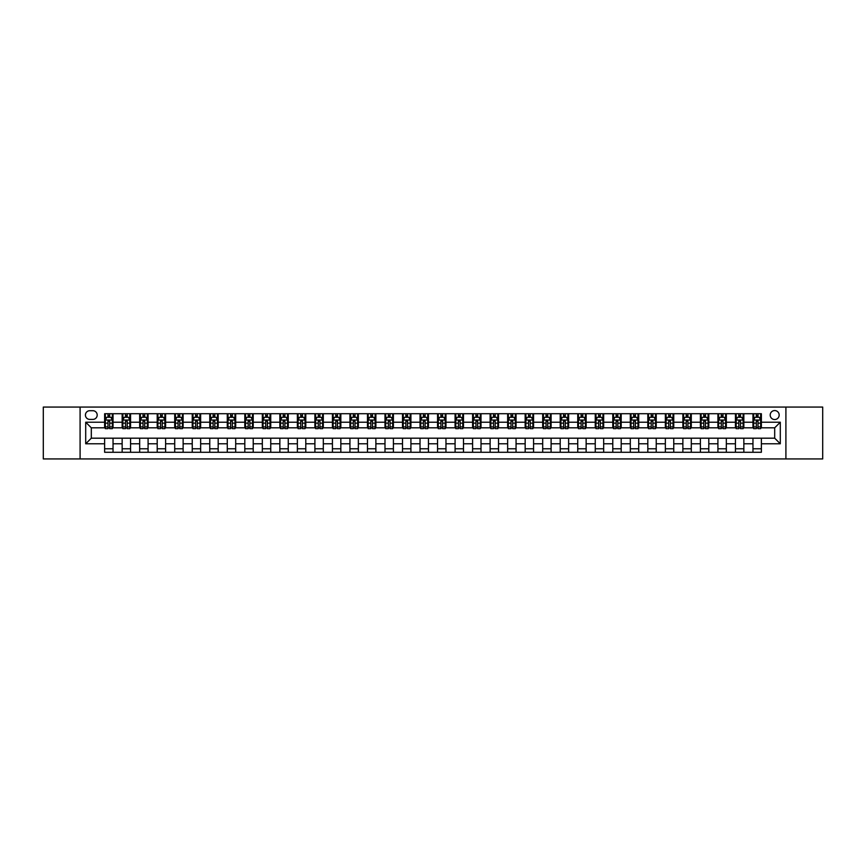 <?xml version="1.0" encoding="UTF-8"?>
<svg xmlns="http://www.w3.org/2000/svg" width="866" height="866" viewBox="0 0 866 866"><rect width="100%" height="100%" fill="white"/><g stroke="black" fill="none" stroke-linecap="round" stroke-linejoin="round"><path stroke-width="1.3" d="M774.691 410.571A4.482 4.482 0 0 0 770.199 415.052A4.482 4.482 0 0 0 774.691 419.545A4.482 4.482 0 0 0 779.173 415.052A4.482 4.482 0 0 0 774.691 410.571M785.906 458.937L822.7 458.937L822.7 407.063L785.906 407.063L785.906 458.937L80.094 458.937L80.094 407.063L43.3 407.063L43.3 458.937L80.094 458.937M89.772 419.404L92.857 419.404A4.341 4.341 0 0 0 97.198 415.052A4.341 4.341 0 0 0 92.857 410.711L89.772 410.711A4.341 4.341 0 0 0 85.42 415.052A4.341 4.341 0 0 0 89.772 419.404M785.906 407.063L80.094 407.063M104.624 443.793L85.702 443.793L85.702 422.207L104.624 422.207L104.624 427.815L91.309 427.815L91.309 438.185L104.624 438.185L104.624 452.279L761.376 452.279L761.376 438.185L774.691 438.185L774.691 427.815L761.376 427.815L761.376 422.207L780.298 422.207L780.298 443.793L761.376 443.793M761.376 422.207L761.376 413.721L104.624 413.721L104.624 422.207M752.965 413.721L752.965 427.815L753.658 427.815M756.321 427.815L758.01 427.815M760.673 427.815L761.376 427.815M752.965 427.815L743.147 427.815M735.44 413.721L735.44 427.815L736.143 427.815M738.806 427.815L740.484 427.815M735.44 427.815L725.621 427.815M717.914 413.721L717.914 427.815L718.618 427.815M721.281 427.815L722.958 427.815M717.914 427.815L708.107 427.815M700.388 413.721L700.388 427.815L701.092 427.815M703.755 427.815L705.444 427.815M700.388 427.815L690.581 427.815M682.873 413.721L682.873 427.815L683.566 427.815M686.24 427.815L687.918 427.815M682.873 427.815L673.055 427.815M665.348 413.721L665.348 427.815L666.051 427.815M668.714 427.815L670.392 427.815M665.348 427.815L655.54 427.815M647.822 413.721L647.822 427.815L648.526 427.815M651.189 427.815L652.877 427.815M647.822 427.815L638.015 427.815M630.307 413.721L630.307 427.815L631 427.815M633.663 427.815L635.352 427.815M630.307 427.815L620.489 427.815M612.782 413.721L612.782 427.815L613.485 427.815M616.148 427.815L617.826 427.815M612.782 427.815L602.963 427.815M595.256 413.721L595.256 427.815L595.96 427.815M598.623 427.815L600.3 427.815M595.256 427.815L585.448 427.815M577.741 413.721L577.741 427.815L578.434 427.815M581.097 427.815L582.786 427.815M577.741 427.815L567.923 427.815M560.215 413.721L560.215 427.815L560.919 427.815M563.582 427.815L565.26 427.815M560.215 427.815L550.397 427.815M542.69 413.721L542.69 427.815L543.393 427.815M546.056 427.815L547.734 427.815M542.69 427.815L532.882 427.815M525.164 413.721L525.164 427.815L525.868 427.815M528.531 427.815L530.219 427.815M525.164 427.815L515.357 427.815M507.649 413.721L507.649 427.815L508.342 427.815M511.005 427.815L512.694 427.815M507.649 427.815L497.831 427.815M490.124 413.721L490.124 427.815L490.827 427.815M493.49 427.815L495.168 427.815M490.124 427.815L480.316 427.815M472.598 413.721L472.598 427.815L473.301 427.815M475.964 427.815L477.642 427.815M472.598 427.815L462.79 427.815M455.083 413.721L455.083 427.815L455.776 427.815M458.439 427.815L460.127 427.815M455.083 427.815L445.265 427.815M437.557 413.721L437.557 427.815L438.261 427.815M440.924 427.815L442.602 427.815M437.557 427.815L427.739 427.815M420.032 413.721L420.032 427.815L420.735 427.815M423.398 427.815L425.076 427.815M420.032 427.815L410.224 427.815M402.506 413.721L402.506 427.815L403.21 427.815M405.873 427.815L407.561 427.815M402.506 427.815L392.699 427.815M384.991 413.721L384.991 427.815L385.684 427.815M388.358 427.815L390.036 427.815M384.991 427.815L375.173 427.815M367.465 413.721L367.465 427.815L368.169 427.815M370.832 427.815L372.51 427.815M367.465 427.815L357.658 427.815M349.94 413.721L349.94 427.815L350.643 427.815M353.306 427.815L354.995 427.815M349.94 427.815L340.132 427.815M332.425 413.721L332.425 427.815L333.118 427.815M335.781 427.815L337.469 427.815M332.425 427.815L322.607 427.815M314.899 413.721L314.899 427.815L315.603 427.815M318.266 427.815L319.944 427.815M314.899 427.815L305.081 427.815M297.374 413.721L297.374 427.815L298.077 427.815M300.74 427.815L302.418 427.815M297.374 427.815L287.566 427.815M279.859 413.721L279.859 427.815L280.552 427.815M283.214 427.815L284.903 427.815M279.859 427.815L270.04 427.815M262.333 413.721L262.333 427.815L263.037 427.815M265.7 427.815L267.377 427.815M262.333 427.815L252.515 427.815M244.807 413.721L244.807 427.815L245.511 427.815M248.174 427.815L249.852 427.815M244.807 427.815L235 427.815M227.282 413.721L227.282 427.815L227.985 427.815M230.648 427.815L232.337 427.815M227.282 427.815L217.474 427.815M209.767 413.721L209.767 427.815L210.46 427.815M213.123 427.815L214.811 427.815M209.767 427.815L199.949 427.815M192.241 413.721L192.241 427.815L192.945 427.815M195.608 427.815L197.286 427.815M192.241 427.815L182.434 427.815M174.716 413.721L174.716 427.815L175.419 427.815M178.082 427.815L179.76 427.815M174.716 427.815L164.908 427.815M157.201 413.721L157.201 427.815L157.893 427.815M160.556 427.815L162.245 427.815M157.201 427.815L147.382 427.815M139.675 413.721L139.675 427.815L140.379 427.815M143.042 427.815L144.719 427.815M139.675 427.815L129.857 427.815M122.149 413.721L122.149 427.815L122.853 427.815M125.516 427.815L127.194 427.815M122.149 427.815L112.342 427.815M104.624 427.815L105.327 427.815M107.99 427.815L109.679 427.815M104.624 438.185L113.035 438.185L113.035 452.279M761.376 438.185L113.035 438.185M113.035 413.721L113.035 427.815M104.624 417.228L105.327 417.228M107.99 417.228L109.679 417.228M112.342 417.228L113.035 417.228M104.624 448.772L113.035 448.772M122.149 438.185L122.149 452.279M130.56 413.721L130.56 427.815M122.149 417.228L122.853 417.228M125.516 417.228L127.194 417.228M129.857 417.228L130.56 417.228M130.56 438.185L130.56 452.279M122.149 448.772L130.56 448.772M139.675 438.185L139.675 452.279M148.086 438.185L148.086 452.279M139.675 448.772L148.086 448.772M148.086 413.721L148.086 427.815M139.675 417.228L140.379 417.228M143.042 417.228L144.719 417.228M147.382 417.228L148.086 417.228M157.201 438.185L157.201 452.279M165.612 438.185L165.612 452.279M157.201 448.772L165.612 448.772M165.612 413.721L165.612 427.815M157.201 417.228L157.893 417.228M160.556 417.228L162.245 417.228M164.908 417.228L165.612 417.228M174.716 438.185L174.716 452.279M183.127 438.185L183.127 452.279M174.716 448.772L183.127 448.772M183.127 413.721L183.127 427.815M174.716 417.228L175.419 417.228M178.082 417.228L179.76 417.228M182.434 417.228L183.127 417.228M192.241 438.185L192.241 452.279M200.652 438.185L200.652 452.279M192.241 448.772L200.652 448.772M200.652 413.721L200.652 427.815M192.241 417.228L192.945 417.228M195.608 417.228L197.286 417.228M199.949 417.228L200.652 417.228M209.767 438.185L209.767 452.279M218.178 438.185L218.178 452.279M209.767 448.772L218.178 448.772M218.178 413.721L218.178 427.815M209.767 417.228L210.46 417.228M213.123 417.228L214.811 417.228M217.474 417.228L218.178 417.228M227.282 438.185L227.282 452.279M235.693 438.185L235.693 452.279M227.282 448.772L235.693 448.772M235.693 413.721L235.693 427.815M227.282 417.228L227.985 417.228M230.648 417.228L232.337 417.228M235 417.228L235.693 417.228M244.807 438.185L244.807 452.279M253.218 438.185L253.218 452.279M244.807 448.772L253.218 448.772M253.218 413.721L253.218 427.815M244.807 417.228L245.511 417.228M248.174 417.228L249.852 417.228M252.515 417.228L253.218 417.228M262.333 438.185L262.333 452.279M270.744 438.185L270.744 452.279M262.333 448.772L270.744 448.772M270.744 413.721L270.744 427.815M262.333 417.228L263.037 417.228M265.7 417.228L267.377 417.228M270.04 417.228L270.744 417.228M279.859 438.185L279.859 452.279M288.259 438.185L288.259 452.279M279.859 448.772L288.259 448.772M288.259 413.721L288.259 427.815M279.859 417.228L280.552 417.228M283.214 417.228L284.903 417.228M287.566 417.228L288.259 417.228M297.374 438.185L297.374 452.279M305.785 438.185L305.785 452.279M297.374 448.772L305.785 448.772M305.785 413.721L305.785 427.815M297.374 417.228L298.077 417.228M300.74 417.228L302.418 417.228M305.081 417.228L305.785 417.228M314.899 438.185L314.899 452.279M323.31 438.185L323.31 452.279M314.899 448.772L323.31 448.772M323.31 413.721L323.31 427.815M314.899 417.228L315.603 417.228M318.266 417.228L319.944 417.228M322.607 417.228L323.31 417.228M332.425 438.185L332.425 452.279M340.836 438.185L340.836 452.279M332.425 448.772L340.836 448.772M340.836 413.721L340.836 427.815M332.425 417.228L333.118 417.228M335.781 417.228L337.469 417.228M340.132 417.228L340.836 417.228M349.94 438.185L349.94 452.279M358.351 438.185L358.351 452.279M349.94 448.772L358.351 448.772M358.351 413.721L358.351 427.815M349.94 417.228L350.643 417.228M353.306 417.228L354.995 417.228M357.658 417.228L358.351 417.228M367.465 438.185L367.465 452.279M375.876 438.185L375.876 452.279M367.465 448.772L375.876 448.772M375.876 413.721L375.876 427.815M367.465 417.228L368.169 417.228M370.832 417.228L372.51 417.228M375.173 417.228L375.876 417.228M384.991 438.185L384.991 452.279M393.402 438.185L393.402 452.279M384.991 448.772L393.402 448.772M393.402 413.721L393.402 427.815M384.991 417.228L385.684 417.228M388.358 417.228L390.036 417.228M392.699 417.228L393.402 417.228M402.506 438.185L402.506 452.279M410.917 438.185L410.917 452.279M402.506 448.772L410.917 448.772M410.917 413.721L410.917 427.815M402.506 417.228L403.21 417.228M405.873 417.228L407.561 417.228M410.224 417.228L410.917 417.228M420.032 438.185L420.032 452.279M428.443 438.185L428.443 452.279M420.032 448.772L428.443 448.772M428.443 413.721L428.443 427.815M420.032 417.228L420.735 417.228M423.398 417.228L425.076 417.228M427.739 417.228L428.443 417.228M437.557 438.185L437.557 452.279M445.968 438.185L445.968 452.279M437.557 448.772L445.968 448.772M445.968 413.721L445.968 427.815M437.557 417.228L438.261 417.228M440.924 417.228L442.602 417.228M445.265 417.228L445.968 417.228M455.083 438.185L455.083 452.279M463.494 438.185L463.494 452.279M455.083 448.772L463.494 448.772M463.494 413.721L463.494 427.815M455.083 417.228L455.776 417.228M458.439 417.228L460.127 417.228M462.79 417.228L463.494 417.228M472.598 438.185L472.598 452.279M481.009 438.185L481.009 452.279M472.598 448.772L481.009 448.772M481.009 413.721L481.009 427.815M472.598 417.228L473.301 417.228M475.964 417.228L477.642 417.228M480.316 417.228L481.009 417.228M490.124 438.185L490.124 452.279M498.535 438.185L498.535 452.279M490.124 448.772L498.535 448.772M498.535 413.721L498.535 427.815M490.124 417.228L490.827 417.228M493.49 417.228L495.168 417.228M497.831 417.228L498.535 417.228M507.649 438.185L507.649 452.279M516.06 438.185L516.06 452.279M507.649 448.772L516.06 448.772M516.06 413.721L516.06 427.815M507.649 417.228L508.342 417.228M511.005 417.228L512.694 417.228M515.357 417.228L516.06 417.228M525.164 438.185L525.164 452.279M533.575 438.185L533.575 452.279M525.164 448.772L533.575 448.772M533.575 413.721L533.575 427.815M525.164 417.228L525.868 417.228M528.531 417.228L530.219 417.228M532.882 417.228L533.575 417.228M542.69 438.185L542.69 452.279M551.101 438.185L551.101 452.279M542.69 448.772L551.101 448.772M551.101 413.721L551.101 427.815M542.69 417.228L543.393 417.228M546.056 417.228L547.734 417.228M550.397 417.228L551.101 417.228M560.215 438.185L560.215 452.279M568.626 438.185L568.626 452.279M560.215 448.772L568.626 448.772M568.626 413.721L568.626 427.815M560.215 417.228L560.919 417.228M563.582 417.228L565.26 417.228M567.923 417.228L568.626 417.228M577.741 438.185L577.741 452.279M586.141 438.185L586.141 452.279M577.741 448.772L586.141 448.772M586.141 413.721L586.141 427.815M577.741 417.228L578.434 417.228M581.097 417.228L582.786 417.228M585.448 417.228L586.141 417.228M595.256 438.185L595.256 452.279M603.667 438.185L603.667 452.279M595.256 448.772L603.667 448.772M603.667 413.721L603.667 427.815M595.256 417.228L595.96 417.228M598.623 417.228L600.3 417.228M602.963 417.228L603.667 417.228M612.782 438.185L612.782 452.279M621.193 438.185L621.193 452.279M612.782 448.772L621.193 448.772M621.193 413.721L621.193 427.815M612.782 417.228L613.485 417.228M616.148 417.228L617.826 417.228M620.489 417.228L621.193 417.228M630.307 438.185L630.307 452.279M638.718 438.185L638.718 452.279M630.307 448.772L638.718 448.772M638.718 413.721L638.718 427.815M630.307 417.228L631 417.228M633.663 417.228L635.352 417.228M638.015 417.228L638.718 417.228M647.822 438.185L647.822 452.279M656.233 438.185L656.233 452.279M647.822 448.772L656.233 448.772M656.233 413.721L656.233 427.815M647.822 417.228L648.526 417.228M651.189 417.228L652.877 417.228M655.54 417.228L656.233 417.228M665.348 438.185L665.348 452.279M673.759 438.185L673.759 452.279M665.348 448.772L673.759 448.772M673.759 413.721L673.759 427.815M665.348 417.228L666.051 417.228M668.714 417.228L670.392 417.228M673.055 417.228L673.759 417.228M682.873 438.185L682.873 452.279M691.284 438.185L691.284 452.279M682.873 448.772L691.284 448.772M691.284 413.721L691.284 427.815M682.873 417.228L683.566 417.228M686.24 417.228L687.918 417.228M690.581 417.228L691.284 417.228M700.388 438.185L700.388 452.279M708.799 438.185L708.799 452.279M700.388 448.772L708.799 448.772M708.799 413.721L708.799 427.815M700.388 417.228L701.092 417.228M703.755 417.228L705.444 417.228M708.107 417.228L708.799 417.228M717.914 438.185L717.914 452.279M726.325 438.185L726.325 452.279M717.914 448.772L726.325 448.772M726.325 413.721L726.325 427.815M717.914 417.228L718.618 417.228M721.281 417.228L722.958 417.228M725.621 417.228L726.325 417.228M735.44 438.185L735.44 452.279M743.851 438.185L743.851 452.279M735.44 448.772L743.851 448.772M743.851 413.721L743.851 427.815M735.44 417.228L736.143 417.228M738.806 417.228L740.484 417.228M743.147 417.228L743.851 417.228M752.965 438.185L752.965 452.279M752.965 448.772L761.376 448.772M752.965 417.228L753.658 417.228M756.321 417.228L758.01 417.228M760.673 417.228L761.376 417.228M91.309 427.815L85.702 422.207M91.309 438.185L85.702 443.793M780.298 422.207L774.691 427.815M780.298 443.793L774.691 438.185M109.679 415.55L107.99 415.55M112.342 426.895L109.679 426.895L109.679 428.659L112.342 428.659L112.342 420.107L110.935 417.304L106.734 417.304L105.327 420.107L105.327 428.659L107.99 428.659L107.99 426.895L105.327 426.895M105.327 420.107L105.327 413.721M112.342 420.107L112.342 413.721M107.99 417.304L107.99 413.721M109.679 413.721L109.679 417.304M109.679 426.895L109.679 421.157L107.99 421.157L107.99 426.895M127.194 415.55L125.516 415.55M129.857 426.895L127.194 426.895L127.194 428.659L129.857 428.659L129.857 420.107L128.46 417.304L124.249 417.304L122.853 420.107L122.853 428.659L125.516 428.659L125.516 426.895L122.853 426.895M122.853 420.107L122.853 413.721M129.857 420.107L129.857 413.721M125.516 417.304L125.516 413.721M127.194 413.721L127.194 417.304M127.194 426.895L127.194 421.157L125.516 421.157L125.516 426.895M144.719 415.55L143.042 415.55M147.382 426.895L144.719 426.895L144.719 428.659L147.382 428.659L147.382 420.107L145.986 417.304L141.775 417.304L140.379 420.107L140.379 428.659L143.042 428.659L143.042 426.895L140.379 426.895M140.379 420.107L140.379 413.721M147.382 420.107L147.382 413.721M143.042 417.304L143.042 413.721M144.719 413.721L144.719 417.304M144.719 426.895L144.719 421.157L143.042 421.157L143.042 426.895M162.245 415.55L160.556 415.55M164.908 426.895L162.245 426.895L162.245 428.659L164.908 428.659L164.908 420.107L163.501 417.304L159.301 417.304L157.893 420.107L157.893 428.659L160.556 428.659L160.556 426.895L157.893 426.895M157.893 420.107L157.893 413.721M164.908 420.107L164.908 413.721M160.556 417.304L160.556 413.721M162.245 413.721L162.245 417.304M162.245 426.895L162.245 421.157L160.556 421.157L160.556 426.895M179.76 415.55L178.082 415.55M182.434 426.895L179.76 426.895L179.76 428.659L182.434 428.659L182.434 420.107L181.026 417.304L176.826 417.304L175.419 420.107L175.419 428.659L178.082 428.659L178.082 426.895L175.419 426.895M175.419 420.107L175.419 413.721M182.434 420.107L182.434 413.721M178.082 417.304L178.082 413.721M179.76 413.721L179.76 417.304M179.76 426.895L179.76 421.157L178.082 421.157L178.082 426.895M197.286 415.55L195.608 415.55M199.949 426.895L197.286 426.895L197.286 428.659L199.949 428.659L199.949 420.107L198.552 417.304L194.341 417.304L192.945 420.107L192.945 428.659L195.608 428.659L195.608 426.895L192.945 426.895M192.945 420.107L192.945 413.721M199.949 420.107L199.949 413.721M195.608 417.304L195.608 413.721M197.286 413.721L197.286 417.304M197.286 426.895L197.286 421.157L195.608 421.157L195.608 426.895M214.811 415.55L213.123 415.55M217.474 426.895L214.811 426.895L214.811 428.659L217.474 428.659L217.474 420.107L216.067 417.304L211.867 417.304L210.46 420.107L210.46 428.659L213.123 428.659L213.123 426.895L210.46 426.895M210.46 420.107L210.46 413.721M217.474 420.107L217.474 413.721M213.123 417.304L213.123 413.721M214.811 413.721L214.811 417.304M214.811 426.895L214.811 421.157L213.123 421.157L213.123 426.895M232.337 415.55L230.648 415.55M235 426.895L232.337 426.895L232.337 428.659L235 428.659L235 420.107L233.593 417.304L229.393 417.304L227.985 420.107L227.985 428.659L230.648 428.659L230.648 426.895L227.985 426.895M227.985 420.107L227.985 413.721M235 420.107L235 413.721M230.648 417.304L230.648 413.721M232.337 413.721L232.337 417.304M232.337 426.895L232.337 421.157L230.648 421.157L230.648 426.895M249.852 415.55L248.174 415.55M252.515 426.895L249.852 426.895L249.852 428.659L252.515 428.659L252.515 420.107L251.118 417.304L246.907 417.304L245.511 420.107L245.511 428.659L248.174 428.659L248.174 426.895L245.511 426.895M245.511 420.107L245.511 413.721M252.515 420.107L252.515 413.721M248.174 417.304L248.174 413.721M249.852 413.721L249.852 417.304M249.852 426.895L249.852 421.157L248.174 421.157L248.174 426.895M267.377 415.55L265.7 415.55M270.04 426.895L267.377 426.895L267.377 428.659L270.04 428.659L270.04 420.107L268.644 417.304L264.433 417.304L263.037 420.107L263.037 428.659L265.7 428.659L265.7 426.895L263.037 426.895M263.037 420.107L263.037 413.721M270.04 420.107L270.04 413.721M265.7 417.304L265.7 413.721M267.377 413.721L267.377 417.304M267.377 426.895L267.377 421.157L265.7 421.157L265.7 426.895M284.903 415.55L283.214 415.55M287.566 426.895L284.903 426.895L284.903 428.659L287.566 428.659L287.566 420.107L286.159 417.304L281.959 417.304L280.552 420.107L280.552 428.659L283.214 428.659L283.214 426.895L280.552 426.895M280.552 420.107L280.552 413.721M287.566 420.107L287.566 413.721M283.214 417.304L283.214 413.721M284.903 413.721L284.903 417.304M284.903 426.895L284.903 421.157L283.214 421.157L283.214 426.895M302.418 415.55L300.74 415.55M305.081 426.895L302.418 426.895L302.418 428.659L305.081 428.659L305.081 420.107L303.685 417.304L299.474 417.304L298.077 420.107L298.077 428.659L300.74 428.659L300.74 426.895L298.077 426.895M298.077 420.107L298.077 413.721M305.081 420.107L305.081 413.721M300.74 417.304L300.74 413.721M302.418 413.721L302.418 417.304M302.418 426.895L302.418 421.157L300.74 421.157L300.74 426.895M319.944 415.55L318.266 415.55M322.607 426.895L319.944 426.895L319.944 428.659L322.607 428.659L322.607 420.107L321.21 417.304L316.999 417.304L315.603 420.107L315.603 428.659L318.266 428.659L318.266 426.895L315.603 426.895M315.603 420.107L315.603 413.721M322.607 420.107L322.607 413.721M318.266 417.304L318.266 413.721M319.944 413.721L319.944 417.304M319.944 426.895L319.944 421.157L318.266 421.157L318.266 426.895M337.469 415.55L335.781 415.55M340.132 426.895L337.469 426.895L337.469 428.659L340.132 428.659L340.132 420.107L338.725 417.304L334.525 417.304L333.118 420.107L333.118 428.659L335.781 428.659L335.781 426.895L333.118 426.895M333.118 420.107L333.118 413.721M340.132 420.107L340.132 413.721M335.781 417.304L335.781 413.721M337.469 413.721L337.469 417.304M337.469 426.895L337.469 421.157L335.781 421.157L335.781 426.895M354.995 415.55L353.306 415.55M357.658 426.895L354.995 426.895L354.995 428.659L357.658 428.659L357.658 420.107L356.251 417.304L352.051 417.304L350.643 420.107L350.643 428.659L353.306 428.659L353.306 426.895L350.643 426.895M350.643 420.107L350.643 413.721M357.658 420.107L357.658 413.721M353.306 417.304L353.306 413.721M354.995 413.721L354.995 417.304M354.995 426.895L354.995 421.157L353.306 421.157L353.306 426.895M372.51 415.55L370.832 415.55M375.173 426.895L372.51 426.895L372.51 428.659L375.173 428.659L375.173 420.107L373.776 417.304L369.565 417.304L368.169 420.107L368.169 428.659L370.832 428.659L370.832 426.895L368.169 426.895M368.169 420.107L368.169 413.721M375.173 420.107L375.173 413.721M370.832 417.304L370.832 413.721M372.51 413.721L372.51 417.304M372.51 426.895L372.51 421.157L370.832 421.157L370.832 426.895M390.036 415.55L388.358 415.55M392.699 426.895L390.036 426.895L390.036 428.659L392.699 428.659L392.699 420.107L391.291 417.304L387.091 417.304L385.684 420.107L385.684 428.659L388.358 428.659L388.358 426.895L385.684 426.895M385.684 420.107L385.684 413.721M392.699 420.107L392.699 413.721M388.358 417.304L388.358 413.721M390.036 413.721L390.036 417.304M390.036 426.895L390.036 421.157L388.358 421.157L388.358 426.895M407.561 415.55L405.873 415.55M410.224 426.895L407.561 426.895L407.561 428.659L410.224 428.659L410.224 420.107L408.817 417.304L404.617 417.304L403.21 420.107L403.21 428.659L405.873 428.659L405.873 426.895L403.21 426.895M403.21 420.107L403.21 413.721M410.224 420.107L410.224 413.721M405.873 417.304L405.873 413.721M407.561 413.721L407.561 417.304M407.561 426.895L407.561 421.157L405.873 421.157L405.873 426.895M425.076 415.55L423.398 415.55M427.739 426.895L425.076 426.895L425.076 428.659L427.739 428.659L427.739 420.107L426.343 417.304L422.132 417.304L420.735 420.107L420.735 428.659L423.398 428.659L423.398 426.895L420.735 426.895M420.735 420.107L420.735 413.721M427.739 420.107L427.739 413.721M423.398 417.304L423.398 413.721M425.076 413.721L425.076 417.304M425.076 426.895L425.076 421.157L423.398 421.157L423.398 426.895M442.602 415.55L440.924 415.55M445.265 426.895L442.602 426.895L442.602 428.659L445.265 428.659L445.265 420.107L443.868 417.304L439.657 417.304L438.261 420.107L438.261 428.659L440.924 428.659L440.924 426.895L438.261 426.895M438.261 420.107L438.261 413.721M445.265 420.107L445.265 413.721M440.924 417.304L440.924 413.721M442.602 413.721L442.602 417.304M442.602 426.895L442.602 421.157L440.924 421.157L440.924 426.895M460.127 415.55L458.439 415.55M462.79 426.895L460.127 426.895L460.127 428.659L462.79 428.659L462.79 420.107L461.383 417.304L457.183 417.304L455.776 420.107L455.776 428.659L458.439 428.659L458.439 426.895L455.776 426.895M455.776 420.107L455.776 413.721M462.79 420.107L462.79 413.721M458.439 417.304L458.439 413.721M460.127 413.721L460.127 417.304M460.127 426.895L460.127 421.157L458.439 421.157L458.439 426.895M477.642 415.55L475.964 415.55M480.316 426.895L477.642 426.895L477.642 428.659L480.316 428.659L480.316 420.107L478.909 417.304L474.709 417.304L473.301 420.107L473.301 428.659L475.964 428.659L475.964 426.895L473.301 426.895M473.301 420.107L473.301 413.721M480.316 420.107L480.316 413.721M475.964 417.304L475.964 413.721M477.642 413.721L477.642 417.304M477.642 426.895L477.642 421.157L475.964 421.157L475.964 426.895M495.168 415.55L493.49 415.55M497.831 426.895L495.168 426.895L495.168 428.659L497.831 428.659L497.831 420.107L496.435 417.304L492.224 417.304L490.827 420.107L490.827 428.659L493.49 428.659L493.49 426.895L490.827 426.895M490.827 420.107L490.827 413.721M497.831 420.107L497.831 413.721M493.49 417.304L493.49 413.721M495.168 413.721L495.168 417.304M495.168 426.895L495.168 421.157L493.49 421.157L493.49 426.895M512.694 415.55L511.005 415.55M515.357 426.895L512.694 426.895L512.694 428.659L515.357 428.659L515.357 420.107L513.949 417.304L509.749 417.304L508.342 420.107L508.342 428.659L511.005 428.659L511.005 426.895L508.342 426.895M508.342 420.107L508.342 413.721M515.357 420.107L515.357 413.721M511.005 417.304L511.005 413.721M512.694 413.721L512.694 417.304M512.694 426.895L512.694 421.157L511.005 421.157L511.005 426.895M530.219 415.55L528.531 415.55M532.882 426.895L530.219 426.895L530.219 428.659L532.882 428.659L532.882 420.107L531.475 417.304L527.275 417.304L525.868 420.107L525.868 428.659L528.531 428.659L528.531 426.895L525.868 426.895M525.868 420.107L525.868 413.721M532.882 420.107L532.882 413.721M528.531 417.304L528.531 413.721M530.219 413.721L530.219 417.304M530.219 426.895L530.219 421.157L528.531 421.157L528.531 426.895M547.734 415.55L546.056 415.55M550.397 426.895L547.734 426.895L547.734 428.659L550.397 428.659L550.397 420.107L549.001 417.304L544.79 417.304L543.393 420.107L543.393 428.659L546.056 428.659L546.056 426.895L543.393 426.895M543.393 420.107L543.393 413.721M550.397 420.107L550.397 413.721M546.056 417.304L546.056 413.721M547.734 413.721L547.734 417.304M547.734 426.895L547.734 421.157L546.056 421.157L546.056 426.895M565.26 415.55L563.582 415.55M567.923 426.895L565.26 426.895L565.26 428.659L567.923 428.659L567.923 420.107L566.526 417.304L562.315 417.304L560.919 420.107L560.919 428.659L563.582 428.659L563.582 426.895L560.919 426.895M560.919 420.107L560.919 413.721M567.923 420.107L567.923 413.721M563.582 417.304L563.582 413.721M565.26 413.721L565.26 417.304M565.26 426.895L565.26 421.157L563.582 421.157L563.582 426.895M582.786 415.55L581.097 415.55M585.448 426.895L582.786 426.895L582.786 428.659L585.448 428.659L585.448 420.107L584.041 417.304L579.841 417.304L578.434 420.107L578.434 428.659L581.097 428.659L581.097 426.895L578.434 426.895M578.434 420.107L578.434 413.721M585.448 420.107L585.448 413.721M581.097 417.304L581.097 413.721M582.786 413.721L582.786 417.304M582.786 426.895L582.786 421.157L581.097 421.157L581.097 426.895M600.3 415.55L598.623 415.55M602.963 426.895L600.3 426.895L600.3 428.659L602.963 428.659L602.963 420.107L601.567 417.304L597.356 417.304L595.96 420.107L595.96 428.659L598.623 428.659L598.623 426.895L595.96 426.895M595.96 420.107L595.96 413.721M602.963 420.107L602.963 413.721M598.623 417.304L598.623 413.721M600.3 413.721L600.3 417.304M600.3 426.895L600.3 421.157L598.623 421.157L598.623 426.895M617.826 415.55L616.148 415.55M620.489 426.895L617.826 426.895L617.826 428.659L620.489 428.659L620.489 420.107L619.093 417.304L614.882 417.304L613.485 420.107L613.485 428.659L616.148 428.659L616.148 426.895L613.485 426.895M613.485 420.107L613.485 413.721M620.489 420.107L620.489 413.721M616.148 417.304L616.148 413.721M617.826 413.721L617.826 417.304M617.826 426.895L617.826 421.157L616.148 421.157L616.148 426.895M635.352 415.55L633.663 415.55M638.015 426.895L635.352 426.895L635.352 428.659L638.015 428.659L638.015 420.107L636.607 417.304L632.407 417.304L631 420.107L631 428.659L633.663 428.659L633.663 426.895L631 426.895M631 420.107L631 413.721M638.015 420.107L638.015 413.721M633.663 417.304L633.663 413.721M635.352 413.721L635.352 417.304M635.352 426.895L635.352 421.157L633.663 421.157L633.663 426.895M652.877 415.55L651.189 415.55M655.54 426.895L652.877 426.895L652.877 428.659L655.54 428.659L655.54 420.107L654.133 417.304L649.933 417.304L648.526 420.107L648.526 428.659L651.189 428.659L651.189 426.895L648.526 426.895M648.526 420.107L648.526 413.721M655.54 420.107L655.54 413.721M651.189 417.304L651.189 413.721M652.877 413.721L652.877 417.304M652.877 426.895L652.877 421.157L651.189 421.157L651.189 426.895M670.392 415.55L668.714 415.55M673.055 426.895L670.392 426.895L670.392 428.659L673.055 428.659L673.055 420.107L671.659 417.304L667.448 417.304L666.051 420.107L666.051 428.659L668.714 428.659L668.714 426.895L666.051 426.895M666.051 420.107L666.051 413.721M673.055 420.107L673.055 413.721M668.714 417.304L668.714 413.721M670.392 413.721L670.392 417.304M670.392 426.895L670.392 421.157L668.714 421.157L668.714 426.895M687.918 415.55L686.24 415.55M690.581 426.895L687.918 426.895L687.918 428.659L690.581 428.659L690.581 420.107L689.174 417.304L684.974 417.304L683.566 420.107L683.566 428.659L686.24 428.659L686.24 426.895L683.566 426.895M683.566 420.107L683.566 413.721M690.581 420.107L690.581 413.721M686.24 417.304L686.24 413.721M687.918 413.721L687.918 417.304M687.918 426.895L687.918 421.157L686.24 421.157L686.24 426.895M705.444 415.55L703.755 415.55M708.107 426.895L705.444 426.895L705.444 428.659L708.107 428.659L708.107 420.107L706.699 417.304L702.499 417.304L701.092 420.107L701.092 428.659L703.755 428.659L703.755 426.895L701.092 426.895M701.092 420.107L701.092 413.721M708.107 420.107L708.107 413.721M703.755 417.304L703.755 413.721M705.444 413.721L705.444 417.304M705.444 426.895L705.444 421.157L703.755 421.157L703.755 426.895M722.958 415.55L721.281 415.55M725.621 426.895L722.958 426.895L722.958 428.659L725.621 428.659L725.621 420.107L724.225 417.304L720.014 417.304L718.618 420.107L718.618 428.659L721.281 428.659L721.281 426.895L718.618 426.895M718.618 420.107L718.618 413.721M725.621 420.107L725.621 413.721M721.281 417.304L721.281 413.721M722.958 413.721L722.958 417.304M722.958 426.895L722.958 421.157L721.281 421.157L721.281 426.895M740.484 415.55L738.806 415.55M743.147 426.895L740.484 426.895L740.484 428.659L743.147 428.659L743.147 420.107L741.751 417.304L737.54 417.304L736.143 420.107L736.143 428.659L738.806 428.659L738.806 426.895L736.143 426.895M736.143 420.107L736.143 413.721M743.147 420.107L743.147 413.721M738.806 417.304L738.806 413.721M740.484 413.721L740.484 417.304M740.484 426.895L740.484 421.157L738.806 421.157L738.806 426.895M758.01 415.55L756.321 415.55M760.673 426.895L758.01 426.895L758.01 428.659L760.673 428.659L760.673 420.107L759.265 417.304L755.065 417.304L753.658 420.107L753.658 428.659L756.321 428.659L756.321 426.895L753.658 426.895M753.658 420.107L753.658 413.721M760.673 420.107L760.673 413.721M756.321 417.304L756.321 413.721M758.01 413.721L758.01 417.304M758.01 426.895L758.01 421.157L756.321 421.157L756.321 426.895M122.149 443.793L113.035 443.793M122.149 422.207L113.035 422.207M139.675 422.207L130.56 422.207M139.675 443.793L130.56 443.793M157.201 422.207L148.086 422.207M157.201 443.793L148.086 443.793M174.716 422.207L165.612 422.207M174.716 443.793L165.612 443.793M192.241 422.207L183.127 422.207M192.241 443.793L183.127 443.793M209.767 422.207L200.652 422.207M209.767 443.793L200.652 443.793M227.282 422.207L218.178 422.207M227.282 443.793L218.178 443.793M244.807 422.207L235.693 422.207M244.807 443.793L235.693 443.793M262.333 422.207L253.218 422.207M262.333 443.793L253.218 443.793M279.859 422.207L270.744 422.207M279.859 443.793L270.744 443.793M297.374 422.207L288.259 422.207M297.374 443.793L288.259 443.793M314.899 422.207L305.785 422.207M314.899 443.793L305.785 443.793M332.425 422.207L323.31 422.207M332.425 443.793L323.31 443.793M349.94 422.207L340.836 422.207M349.94 443.793L340.836 443.793M367.465 422.207L358.351 422.207M367.465 443.793L358.351 443.793M384.991 422.207L375.876 422.207M384.991 443.793L375.876 443.793M402.506 422.207L393.402 422.207M402.506 443.793L393.402 443.793M420.032 422.207L410.917 422.207M420.032 443.793L410.917 443.793M437.557 422.207L428.443 422.207M437.557 443.793L428.443 443.793M455.083 422.207L445.968 422.207M455.083 443.793L445.968 443.793M472.598 422.207L463.494 422.207M472.598 443.793L463.494 443.793M490.124 422.207L481.009 422.207M490.124 443.793L481.009 443.793M507.649 422.207L498.535 422.207M507.649 443.793L498.535 443.793M525.164 422.207L516.06 422.207M525.164 443.793L516.06 443.793M542.69 422.207L533.575 422.207M542.69 443.793L533.575 443.793M560.215 422.207L551.101 422.207M560.215 443.793L551.101 443.793M577.741 422.207L568.626 422.207M577.741 443.793L568.626 443.793M595.256 422.207L586.141 422.207M595.256 443.793L586.141 443.793M612.782 422.207L603.667 422.207M612.782 443.793L603.667 443.793M630.307 422.207L621.193 422.207M630.307 443.793L621.193 443.793M647.822 422.207L638.718 422.207M647.822 443.793L638.718 443.793M665.348 422.207L656.233 422.207M665.348 443.793L656.233 443.793M682.873 422.207L673.759 422.207M682.873 443.793L673.759 443.793M700.388 422.207L691.284 422.207M700.388 443.793L691.284 443.793M717.914 422.207L708.799 422.207M717.914 443.793L708.799 443.793M735.44 422.207L726.325 422.207M735.44 443.793L726.325 443.793M752.965 422.207L743.851 422.207M752.965 443.793L743.851 443.793M112.299 420.032L105.36 420.032M105.327 417.466L106.648 417.466M111.021 417.466L112.342 417.466M107.99 423.138L105.327 423.138M112.342 423.138L109.679 423.138M109.679 416.438L107.99 416.438M129.824 420.032L122.885 420.032M122.853 417.466L124.174 417.466M128.547 417.466L129.857 417.466M125.516 423.138L122.853 423.138M129.857 423.138L127.194 423.138M127.194 416.438L125.516 416.438M147.35 420.032L140.411 420.032M140.379 417.466L141.688 417.466M146.062 417.466L147.382 417.466M143.042 423.138L140.379 423.138M147.382 423.138L144.719 423.138M144.719 416.438L143.042 416.438M164.876 420.032L157.937 420.032M157.893 417.466L159.214 417.466M163.587 417.466L164.908 417.466M160.556 423.138L157.893 423.138M164.908 423.138L162.245 423.138M162.245 416.438L160.556 416.438M182.39 420.032L175.452 420.032M175.419 417.466L176.74 417.466M181.113 417.466L182.434 417.466M178.082 423.138L175.419 423.138M182.434 423.138L179.76 423.138M179.76 416.438L178.082 416.438M199.916 420.032L192.977 420.032M192.945 417.466L194.255 417.466M198.628 417.466L199.949 417.466M195.608 423.138L192.945 423.138M199.949 423.138L197.286 423.138M197.286 416.438L195.608 416.438M217.442 420.032L210.503 420.032M210.46 417.466L211.78 417.466M216.154 417.466L217.474 417.466M213.123 423.138L210.46 423.138M217.474 423.138L214.811 423.138M214.811 416.438L213.123 416.438M234.957 420.032L228.018 420.032M227.985 417.466L229.306 417.466M233.679 417.466L235 417.466M230.648 423.138L227.985 423.138M235 423.138L232.337 423.138M232.337 416.438L230.648 416.438M252.482 420.032L245.543 420.032M245.511 417.466L246.832 417.466M251.205 417.466L252.515 417.466M248.174 423.138L245.511 423.138M252.515 423.138L249.852 423.138M249.852 416.438L248.174 416.438M270.008 420.032L263.069 420.032M263.037 417.466L264.346 417.466M268.72 417.466L270.04 417.466M265.7 423.138L263.037 423.138M270.04 423.138L267.377 423.138M267.377 416.438L265.7 416.438M287.534 420.032L280.595 420.032M280.552 417.466L281.872 417.466M286.245 417.466L287.566 417.466M283.214 423.138L280.552 423.138M287.566 423.138L284.903 423.138M284.903 416.438L283.214 416.438M305.048 420.032L298.11 420.032M298.077 417.466L299.398 417.466M303.771 417.466L305.081 417.466M300.74 423.138L298.077 423.138M305.081 423.138L302.418 423.138M302.418 416.438L300.74 416.438M322.574 420.032L315.635 420.032M315.603 417.466L316.913 417.466M321.286 417.466L322.607 417.466M318.266 423.138L315.603 423.138M322.607 423.138L319.944 423.138M319.944 416.438L318.266 416.438M340.1 420.032L333.161 420.032M333.118 417.466L334.438 417.466M338.812 417.466L340.132 417.466M335.781 423.138L333.118 423.138M340.132 423.138L337.469 423.138M337.469 416.438L335.781 416.438M357.615 420.032L350.676 420.032M350.643 417.466L351.964 417.466M356.337 417.466L357.658 417.466M353.306 423.138L350.643 423.138M357.658 423.138L354.995 423.138M354.995 416.438L353.306 416.438M375.14 420.032L368.202 420.032M368.169 417.466L369.49 417.466M373.863 417.466L375.173 417.466M370.832 423.138L368.169 423.138M375.173 423.138L372.51 423.138M372.51 416.438L370.832 416.438M392.666 420.032L385.727 420.032M385.684 417.466L387.005 417.466M391.378 417.466L392.699 417.466M388.358 423.138L385.684 423.138M392.699 423.138L390.036 423.138M390.036 416.438L388.358 416.438M410.181 420.032L403.242 420.032M403.21 417.466L404.53 417.466M408.904 417.466L410.224 417.466M405.873 423.138L403.21 423.138M410.224 423.138L407.561 423.138M407.561 416.438L405.873 416.438M427.707 420.032L420.768 420.032M420.735 417.466L422.056 417.466M426.429 417.466L427.739 417.466M423.398 423.138L420.735 423.138M427.739 423.138L425.076 423.138M425.076 416.438L423.398 416.438M445.232 420.032L438.293 420.032M438.261 417.466L439.571 417.466M443.944 417.466L445.265 417.466M440.924 423.138L438.261 423.138M445.265 423.138L442.602 423.138M442.602 416.438L440.924 416.438M462.758 420.032L455.819 420.032M455.776 417.466L457.096 417.466M461.47 417.466L462.79 417.466M458.439 423.138L455.776 423.138M462.79 423.138L460.127 423.138M460.127 416.438L458.439 416.438M480.273 420.032L473.334 420.032M473.301 417.466L474.622 417.466M478.995 417.466L480.316 417.466M475.964 423.138L473.301 423.138M480.316 423.138L477.642 423.138M477.642 416.438L475.964 416.438M497.798 420.032L490.86 420.032M490.827 417.466L492.137 417.466M496.51 417.466L497.831 417.466M493.49 423.138L490.827 423.138M497.831 423.138L495.168 423.138M495.168 416.438L493.49 416.438M515.324 420.032L508.385 420.032M508.342 417.466L509.663 417.466M514.036 417.466L515.357 417.466M511.005 423.138L508.342 423.138M515.357 423.138L512.694 423.138M512.694 416.438L511.005 416.438M532.839 420.032L525.9 420.032M525.868 417.466L527.188 417.466M531.562 417.466L532.882 417.466M528.531 423.138L525.868 423.138M532.882 423.138L530.219 423.138M530.219 416.438L528.531 416.438M550.365 420.032L543.426 420.032M543.393 417.466L544.714 417.466M549.087 417.466L550.397 417.466M546.056 423.138L543.393 423.138M550.397 423.138L547.734 423.138M547.734 416.438L546.056 416.438M567.89 420.032L560.952 420.032M560.919 417.466L562.229 417.466M566.602 417.466L567.923 417.466M563.582 423.138L560.919 423.138M567.923 423.138L565.26 423.138M565.26 416.438L563.582 416.438M585.405 420.032L578.466 420.032M578.434 417.466L579.755 417.466M584.128 417.466L585.448 417.466M581.097 423.138L578.434 423.138M585.448 423.138L582.786 423.138M582.786 416.438L581.097 416.438M602.931 420.032L595.992 420.032M595.96 417.466L597.28 417.466M601.654 417.466L602.963 417.466M598.623 423.138L595.96 423.138M602.963 423.138L600.3 423.138M600.3 416.438L598.623 416.438M620.457 420.032L613.518 420.032M613.485 417.466L614.795 417.466M619.168 417.466L620.489 417.466M616.148 423.138L613.485 423.138M620.489 423.138L617.826 423.138M617.826 416.438L616.148 416.438M637.982 420.032L631.043 420.032M631 417.466L632.321 417.466M636.694 417.466L638.015 417.466M633.663 423.138L631 423.138M638.015 423.138L635.352 423.138M635.352 416.438L633.663 416.438M655.497 420.032L648.558 420.032M648.526 417.466L649.846 417.466M654.22 417.466L655.54 417.466M651.189 423.138L648.526 423.138M655.54 423.138L652.877 423.138M652.877 416.438L651.189 416.438M673.023 420.032L666.084 420.032M666.051 417.466L667.372 417.466M671.745 417.466L673.055 417.466M668.714 423.138L666.051 423.138M673.055 423.138L670.392 423.138M670.392 416.438L668.714 416.438M690.548 420.032L683.61 420.032M683.566 417.466L684.887 417.466M689.26 417.466L690.581 417.466M686.24 423.138L683.566 423.138M690.581 423.138L687.918 423.138M687.918 416.438L686.24 416.438M708.063 420.032L701.124 420.032M701.092 417.466L702.413 417.466M706.786 417.466L708.107 417.466M703.755 423.138L701.092 423.138M708.107 423.138L705.444 423.138M705.444 416.438L703.755 416.438M725.589 420.032L718.65 420.032M718.618 417.466L719.938 417.466M724.312 417.466L725.621 417.466M721.281 423.138L718.618 423.138M725.621 423.138L722.958 423.138M722.958 416.438L721.281 416.438M743.115 420.032L736.176 420.032M736.143 417.466L737.453 417.466M741.826 417.466L743.147 417.466M738.806 423.138L736.143 423.138M743.147 423.138L740.484 423.138M740.484 416.438L738.806 416.438M760.64 420.032L753.701 420.032M753.658 417.466L754.979 417.466M759.352 417.466L760.673 417.466M756.321 423.138L753.658 423.138M760.673 423.138L758.01 423.138M758.01 416.438L756.321 416.438"/></g></svg>
